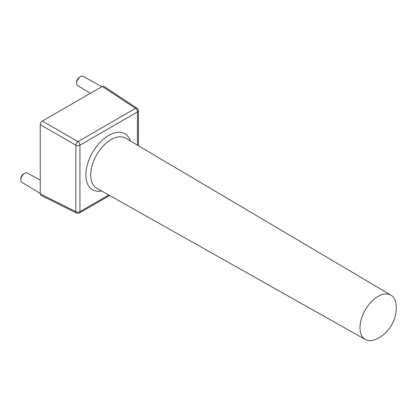 <?xml version="1.0" encoding="UTF-8"?>
<svg xmlns="http://www.w3.org/2000/svg" width="417" height="417" viewBox="0 0 417 417"><rect width="100%" height="100%" fill="white"/><g stroke="black" fill="none" stroke-linecap="round" stroke-linejoin="round"><path stroke-width="0.63" d="M376.666 338.974A25.599 14.783 -60 0 1 365.386 339.521A25.599 14.783 -60 0 1 361.357 319.036A25.599 14.783 -60 0 1 378.104 296.404A25.599 14.783 -60 0 1 390.984 295.184A25.599 14.783 -60 0 1 396.15 305.228A34.741 34.741 0 0 1 376.671 338.974M76.665 83.228L76.665 82.029A3.92 2.262 -60 0 1 79.439 77.223L80.481 76.624A5.395 3.117 120 0 0 76.665 83.228A5.395 3.117 120 0 0 77.75 85.678L90.364 93.33M20.85 179.899L20.85 178.7A3.92 2.262 -60 0 1 23.623 173.894L24.666 173.295A5.395 3.117 120 0 0 20.85 179.899A5.395 3.117 120 0 0 21.934 182.354L40.261 193.462M40.261 180.113L27.329 173.008A5.395 3.117 120 0 0 24.666 173.295L23.623 173.894M101.93 86.653L83.145 76.337A5.395 3.117 120 0 0 80.481 76.624L79.439 77.223M40.261 124.657L40.261 193.91L75.858 211.685L75.858 145.205L40.261 124.657C40.397 123.135 41.09 121.931 42.341 121.055L77.937 141.608L135.509 108.368L102.316 86.428L42.341 121.055M102.316 86.428L103.838 86.314L137.057 108.269A2.94 1.694 123.5 0 0 135.509 108.368A2.94 1.699 -120 0 1 137.516 111.923L79.944 145.163L79.944 211.648L108.769 195.005M109.64 195.495L79.334 212.993A2.94 1.699 -120 0 0 79.944 211.648A2.94 1.699 0 0 1 75.858 211.685A2.94 1.694 116.5 0 0 76.551 213.077L40.923 195.286L40.261 193.91M390.984 295.184L125.673 138.204A28.898 16.685 120 0 0 111.136 139.58A28.898 16.685 120 0 0 92.235 165.127A28.898 16.685 120 0 0 96.775 188.249L365.386 339.521M101.618 190.976A32.328 18.666 -60 0 1 86.157 170.662A32.328 18.666 -60 0 1 108.728 135.389A32.328 18.666 -60 0 1 130.453 141.029M137.516 145.21L137.516 111.923A2.94 1.699 0 0 0 138.376 110.724L138.376 145.721M77.937 141.608A2.94 1.579 120 0 0 75.858 145.205A2.94 1.699 180 0 0 79.944 145.163A2.94 1.699 -120 0 0 77.937 141.608M138.376 110.724A2.94 2.94 0 0 0 137.057 108.269M76.551 213.077A2.94 2.94 0 0 0 79.334 212.993"/></g></svg>
